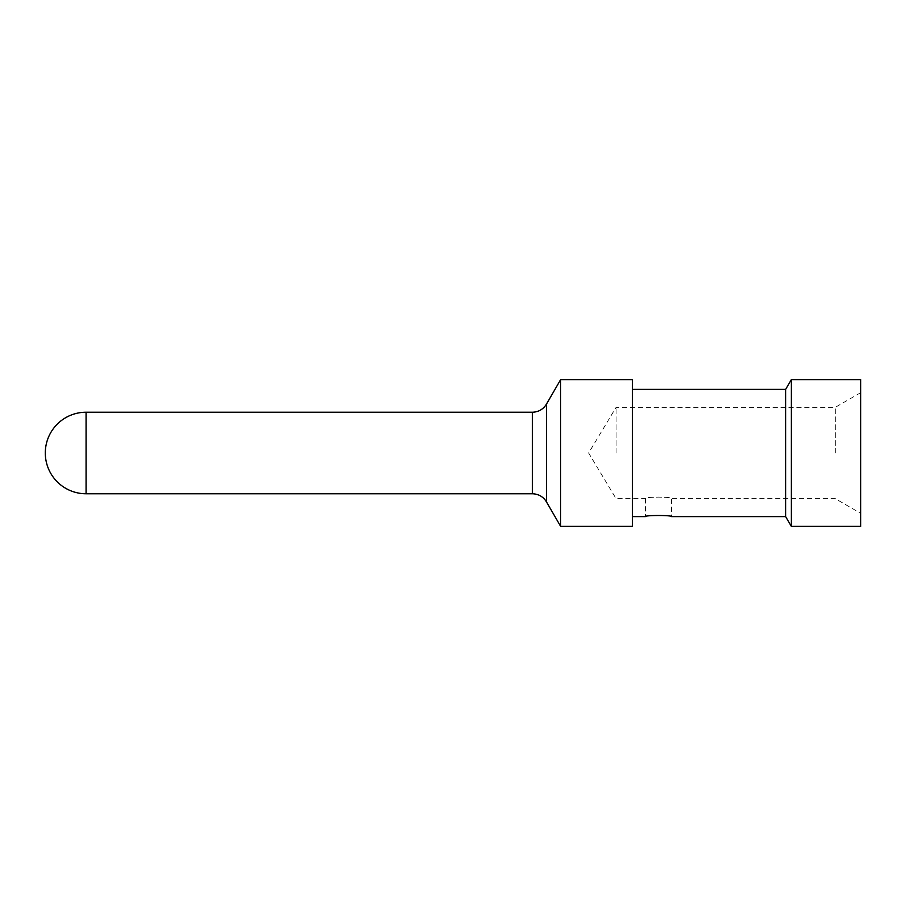 <?xml version="1.0" encoding="UTF-8"?>
<svg xmlns="http://www.w3.org/2000/svg" width="906" height="906" viewBox="0 0 906 906"><rect width="100%" height="100%" fill="white"/><g stroke="black" fill="none" stroke-linecap="round" stroke-linejoin="round"><path stroke-width="0.68" stroke-dasharray="4.53 3.4" d="M645.434 516.601C644.653 515.14 672.309 515.14 671.527 516.601L671.527 498.662C672.32 496.601 644.653 496.613 645.434 498.662L645.434 516.601M785.683 516.601L785.683 389.399M632.388 526.386L632.388 379.614M616.08 453L616.08 407.338L616.08 453M835.275 453L835.275 407.338L835.275 453M560.633 526.386L560.633 379.614M860.7 526.386L860.7 379.614M791.334 526.386L791.334 379.614M860.7 392.66L835.275 407.338L616.08 407.338L588.64 453L616.08 498.662L645.434 498.662C644.642 496.613 672.309 496.601 671.527 498.662L835.275 498.662L860.7 513.34M632.388 453L632.388 389.399L632.388 453M86.07 493.77L86.07 412.23M532.388 412.23L532.388 493.77M546.511 501.924L546.511 404.076"/><path stroke-width="1.36" d="M791.334 379.614L791.334 526.386L860.7 526.386L860.7 379.614L791.334 379.614L785.683 389.399L785.683 516.601L671.527 516.601C672.309 515.14 644.63 515.14 645.434 516.601L632.388 516.601M560.633 453L560.633 526.386L632.388 526.386L632.388 379.614L560.633 379.614L560.633 453M86.07 493.77A40.77 40.77 0 0 1 45.3 453A40.77 40.77 0 0 1 86.07 412.23L86.07 493.77L532.388 493.77L532.388 412.23C538.549 412.026 543.249 409.308 546.511 404.076L546.511 501.924L560.633 526.386M785.683 516.601L791.334 526.386M546.511 501.924C543.249 496.692 538.549 493.974 532.388 493.77M546.511 404.076L560.633 379.614M86.07 412.23L532.388 412.23M785.683 389.399L632.388 389.399"/></g></svg>
